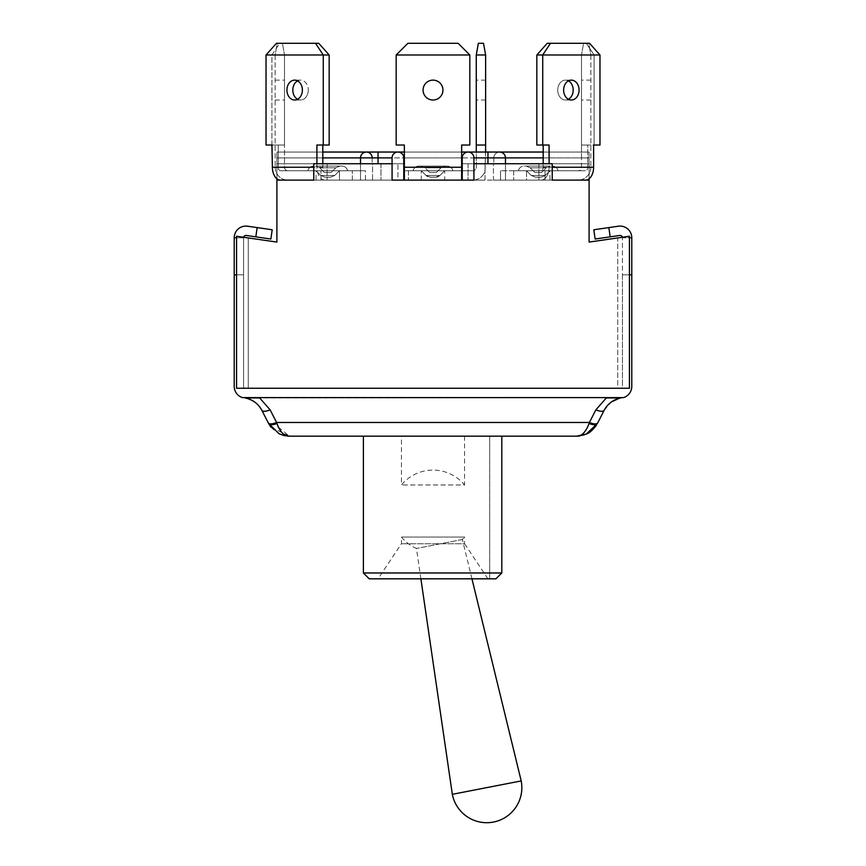 <?xml version="1.0" encoding="UTF-8"?>
<svg xmlns="http://www.w3.org/2000/svg" width="866" height="866" viewBox="0 0 866 866"><rect width="100%" height="100%" fill="white"/><g stroke="black" fill="none" stroke-linecap="round" stroke-linejoin="round"><path stroke-width="0.65" stroke-dasharray="4.33 3.25" d="M318.298 166.077L339.948 166.077L318.298 166.077M336.668 166.077L341.918 166.077A5.846 5.846 0 0 1 347.645 170.754L307.885 170.754L347.645 170.754C346.844 167.842 344.928 166.283 341.918 166.077L336.668 166.077M331.093 172.507L335.813 167.787L331.093 172.507L324.447 172.507L331.093 172.507L324.447 172.507L331.093 172.507L335.813 167.787L319.727 167.787L335.813 167.787L319.727 167.787L335.813 167.787L319.727 167.787L335.813 167.787L339.948 166.077L315.592 166.077L339.948 166.077L315.592 166.077L339.948 166.077L335.813 167.787L339.948 166.077M308.264 90.075A9.937 7.729 -90 0 1 300.545 100.012A9.937 7.729 -90 0 1 292.816 90.075A9.937 7.729 -90 0 1 300.545 80.127A9.937 7.729 -90 0 1 308.264 90.075M302.375 90.075A9.937 7.729 90 0 0 294.656 80.127A9.937 7.729 90 0 0 286.927 90.075A9.937 7.729 90 0 0 294.656 100.012A9.937 7.729 90 0 0 302.375 90.075M315.516 43.3L318.753 43.3L329.167 54.991L271.913 54.991L279.675 43.3L318.753 43.3L276.438 43.3L266.024 54.991L323.278 54.991L315.516 43.3L276.438 43.3L279.675 43.3L271.913 54.991L271.913 145.023L266.024 145.023L271.913 145.023L271.913 54.991L266.024 54.991L329.167 54.991L323.278 54.991L323.278 145.023L316.913 145.023L316.913 167.246A12.86 8.097 -90 0 0 325.01 180.106L365.484 180.106L365.484 170.754L325.01 170.754A3.507 2.208 90 0 1 322.801 167.246L322.801 145.023L329.167 145.023L329.167 54.991M272.389 145.023L278.278 145.023L272.389 145.023L278.278 145.023L278.278 167.246A3.507 2.208 -90 0 0 280.487 170.754L320.961 170.754L320.961 180.106L280.487 180.106A12.86 8.097 90 0 1 272.389 167.246L272.389 145.023L266.024 145.023L266.024 54.991M322.801 163.739L322.801 167.246A3.507 2.208 90 0 0 325.01 170.754L365.484 170.754L365.484 180.106L280.487 180.106L365.484 180.106L320.961 180.106L320.961 170.754L365.484 170.754L280.487 170.754A3.507 2.208 -90 0 1 278.278 167.246L278.278 145.023L271.913 145.023M420.822 166.077L445.178 166.077L420.822 166.077A5.846 5.846 0 0 1 424.957 167.787L441.043 167.787L424.957 167.787L441.043 167.787L424.957 167.787L441.043 167.787L424.957 167.787L420.822 166.077L445.178 166.077A5.846 5.846 0 0 0 441.043 167.787L445.178 166.077L418.852 166.077L447.148 166.077L418.852 166.077L433 166.077L420.822 166.077L424.957 167.787L429.677 172.507L436.323 172.507L429.677 172.507L436.323 172.507L429.677 172.507L436.323 172.507L429.677 172.507L424.957 167.787L429.677 172.507M433 170.754L413.125 170.754L433 170.754M442.937 90.075A9.937 9.937 0 0 1 428.031 98.681A9.937 9.937 0 0 1 428.031 81.458A9.937 9.937 0 0 1 442.937 90.075A9.937 9.937 0 0 0 428.031 81.458A9.937 9.937 0 0 0 428.031 98.681A9.937 9.937 0 0 0 442.937 90.075M469.827 54.991L458.136 43.3L469.827 54.991L396.173 54.991L407.864 43.3L458.136 43.3L407.864 43.3L396.173 54.991L469.827 54.991L458.136 43.3L407.864 43.3L396.173 54.991L396.173 145.023L404.357 145.023L404.357 180.106L404.357 145.023L396.173 145.023L396.173 54.991L469.827 54.991L469.827 145.023L469.827 54.991L469.827 145.023L461.643 145.023L469.827 145.023L461.643 145.023L461.643 180.106L461.643 167.246L461.643 170.754L404.357 170.754L461.643 170.754L404.357 170.754L461.643 170.754L461.643 180.106L404.357 180.106L404.357 145.023L396.173 145.023L396.173 54.991M461.643 180.106L404.357 180.106M471.948 578.824L462.368 539.507A40.929 40.929 0 0 0 464.566 537.05L401.434 537.05L464.566 537.05L464.566 543.751L401.434 543.751L464.566 543.751L487.959 578.824L378.041 578.824L487.959 578.824M495.882 578.824L369.241 578.824M501.804 436.172L363.395 436.172L501.804 436.172L489.669 436.172L489.669 578.824L489.669 436.172L501.804 436.172L501.804 572.978L363.395 572.978M452.333 794.317L521.202 780.926M462.368 539.507L416.449 548.438L462.368 539.507M423.063 90.075A9.937 9.937 0 0 0 437.969 98.681A9.937 9.937 0 0 0 437.969 81.458A9.937 9.937 0 0 0 423.063 90.075M549.087 163.739L549.087 145.023L542.722 145.023L542.722 54.991L599.976 54.991L599.976 145.023L587.722 145.023L587.722 167.246A3.507 2.208 90 0 1 585.513 170.754L540.99 170.754A3.507 2.208 -90 0 0 543.198 167.246L543.198 163.739M543.198 145.023L536.833 145.023L549.087 145.023L543.198 145.023L543.198 167.246A3.507 2.208 -90 0 1 540.99 170.754L585.513 170.754L500.516 170.754L545.039 170.754L545.039 180.106L500.516 180.106L500.516 170.754L500.516 180.106L589.097 180.106L589.097 242.079L629.441 236.234L629.441 388.239L629.441 236.234L629.441 388.239L236.559 388.239L236.559 236.234L276.904 242.079L276.904 180.106L551.274 180.106L493.436 180.106L538.879 180.106L493.436 180.106L493.436 163.739L552.227 163.739L505.495 163.739L552.227 163.739L552.227 180.106L589.097 180.106L538.879 180.106L552.227 180.106L552.227 163.739L552.227 180.106L552.227 163.739L552.227 180.106L493.436 180.106L493.436 163.739L538.879 163.739L538.879 180.106L538.879 163.739L589.097 163.739L589.097 157.893L589.097 180.106L589.097 152.037L589.097 157.893L589.097 152.037L543.198 152.037M525.727 170.754L558.115 170.754L525.727 170.754M594.087 145.023L599.976 145.023L594.087 145.023L594.087 54.991L586.325 43.3L589.562 43.3L550.484 43.3L542.722 54.991L536.833 54.991L599.976 54.991L594.087 54.991L594.087 145.023L587.722 145.023L593.611 145.023L593.611 167.246A12.86 8.097 -90 0 1 585.513 180.106L500.516 180.106L585.513 180.106L545.039 180.106L545.039 170.754L585.513 170.754A3.507 2.208 90 0 0 587.722 167.246L587.722 145.023L593.611 145.023M552.227 167.246L549.087 167.246A12.86 8.097 90 0 1 540.99 180.106A12.86 8.097 90 0 0 549.087 167.246L593.611 167.246M599.976 54.991L589.562 43.3L547.247 43.3L586.325 43.3L594.087 54.991L536.833 54.991L536.833 145.023L542.722 145.023M568.399 80.884A9.937 7.729 90 0 0 565.455 80.127A9.937 7.729 90 0 0 557.736 90.075A9.937 7.729 90 0 0 565.455 100.012A9.937 7.729 90 0 0 568.399 99.254M534.907 172.507L530.187 167.787L534.907 172.507L541.553 172.507L534.907 172.507L541.553 172.507L534.907 172.507L530.187 167.787L546.273 167.787L530.187 167.787L546.273 167.787L530.187 167.787L546.273 167.787L530.187 167.787L526.052 166.077L550.408 166.077L526.052 166.077L550.408 166.077L526.052 166.077L550.408 166.077L526.052 166.077L530.187 167.787L526.052 166.077M529.332 166.077L524.082 166.077A5.846 5.846 0 0 0 518.355 170.754C519.156 167.842 521.072 166.283 524.082 166.077L529.332 166.077M589.097 152.037L499.65 152.037A5.846 5.846 0 0 1 505.495 157.893L505.495 163.739L589.097 163.739L589.097 157.893L487.959 157.893L493.804 157.893L487.959 157.893L487.959 152.037L499.65 152.037A5.846 5.846 0 0 0 493.804 157.893A5.846 5.846 0 0 1 499.65 152.037A5.846 5.846 0 0 0 493.804 157.893A5.846 5.846 0 0 1 499.65 152.037A5.846 5.846 0 0 1 505.495 157.893A5.846 5.846 0 0 0 499.65 152.037C503.189 152.394 505.138 154.343 505.495 157.893L581.497 157.893L581.497 167.246A3.507 3.507 0 0 1 577.99 170.754A3.507 3.507 0 0 0 581.497 167.246L581.497 145.023L581.497 157.893L589.097 157.893L589.097 152.037L499.65 152.037C503.189 152.394 505.138 154.343 505.495 157.893L505.495 163.739L473.929 163.739L473.929 180.106L462.228 180.106L462.228 163.739L589.097 163.739L589.097 180.106L589.097 163.739L462.228 163.739L462.228 180.106L403.772 180.106L589.097 180.106L589.097 163.739L589.097 178.775M590.85 54.991L590.85 167.246L590.85 54.991L581.497 54.991L581.497 145.023L590.85 145.023L581.497 145.023L581.497 54.991L590.85 54.991L588.75 43.3L583.597 43.3L581.497 54.991L583.597 43.3L588.75 43.3L590.85 54.991M590.85 90.075L590.85 80.127L590.85 90.075M513.679 170.754L577.99 170.754L513.679 170.754L513.679 180.106L513.679 170.754M590.85 167.246A12.86 12.86 0 0 1 577.99 180.106A12.86 12.86 0 0 0 590.85 167.246M590.85 145.023L581.497 145.023L590.85 145.023M513.679 180.106L577.99 180.106L513.679 180.106M581.497 90.075L581.497 80.127L581.497 90.075M485.62 152.037L485.036 171.078A12.86 12.86 0 0 1 472.76 180.106A12.86 12.86 0 0 0 485.036 171.078L485.62 145.023L476.268 145.023L476.268 167.246A3.507 3.507 0 0 1 472.76 170.754A3.507 3.507 0 0 0 476.268 167.246L476.268 152.037M408.449 170.754L472.76 170.754L408.449 170.754L408.449 180.106L408.449 170.754M413.125 170.754L452.875 170.754L413.125 170.754C413.926 167.842 415.832 166.283 418.852 166.077L447.148 166.077L418.852 166.077A5.846 5.846 0 0 0 413.125 170.754C413.926 167.842 415.832 166.283 418.852 166.077M485.62 54.991L476.268 54.991L476.268 145.023L485.62 145.023L485.62 54.991L483.509 43.3L478.368 43.3L476.268 54.991M485.62 145.023L476.268 145.023M472.76 180.106L408.449 180.106L472.76 180.106M476.268 90.075L476.268 80.127L476.268 90.075M485.62 90.075L485.62 80.127L485.62 90.075M397.927 163.739L372.196 163.739L403.772 163.739L380.964 163.739L397.927 163.739L397.927 180.106L462.228 180.106L462.228 163.739L468.073 163.739L462.228 163.739L462.228 180.106L468.073 180.106L392.071 180.106L403.772 180.106L403.772 163.739L403.772 180.106L403.772 163.739L403.772 180.106L380.964 180.106L397.927 180.106L397.927 163.739M366.35 152.037A5.846 5.846 0 0 1 372.196 157.893L378.041 157.893L378.041 152.037L397.927 152.037C394.376 152.394 392.428 154.343 392.071 157.893L487.959 157.893L378.041 157.893L378.041 152.037L366.35 152.037C362.811 152.394 360.862 154.343 360.505 157.893A5.846 5.846 0 0 1 366.35 152.037C362.811 152.394 360.862 154.343 360.505 157.893A5.846 5.846 0 0 1 366.35 152.037C362.811 152.394 360.862 154.343 360.505 157.893L276.904 157.893L276.904 152.037L276.904 180.106L325.01 180.106A12.86 8.097 -90 0 1 316.913 167.246L316.913 163.739M378.041 152.037L378.041 157.893L360.505 157.893L360.505 163.739L276.904 163.739L276.904 180.106L276.904 157.893L360.505 157.893L276.904 157.893L276.904 163.739L372.564 163.739L372.564 180.106L313.773 180.106L313.773 163.739L313.773 180.106L392.071 180.106L392.071 163.739L360.505 163.739L360.505 180.106L313.773 180.106L313.773 163.739L360.505 163.739L360.505 180.106L276.904 180.106L372.564 180.106L327.121 180.106L372.564 180.106L372.564 163.739L313.773 163.739L392.071 163.739L392.071 180.106L392.071 157.893A5.846 5.846 0 0 1 397.927 152.037A5.846 5.846 0 0 1 403.772 157.893L403.772 180.106M248.261 237.923L236.559 236.234L248.261 237.923L248.261 388.239L236.559 388.239L236.559 236.234L236.559 388.239L617.739 388.239L244.439 388.239A2.338 2.338 0 0 1 243.584 386.42A2.338 2.338 0 0 0 244.439 388.239L248.261 388.239L248.261 237.923M617.739 237.923L629.441 236.234L617.739 237.923L617.739 388.239L621.561 388.239A2.338 2.338 0 0 0 622.416 386.42A2.338 2.338 0 0 1 621.561 388.239L617.739 388.239L617.739 237.923M392.071 157.893C392.428 154.343 394.376 152.394 397.927 152.037C401.467 152.394 403.415 154.343 403.772 157.893C403.415 154.343 401.467 152.394 397.927 152.037L468.073 152.037C471.624 152.394 473.572 154.343 473.929 157.893A5.846 5.846 0 0 0 468.073 152.037A5.846 5.846 0 0 0 462.228 157.893L462.228 180.106M493.804 157.893L493.804 163.739L493.804 157.893M487.959 152.037L487.959 157.893L487.959 152.037L468.073 152.037C464.533 152.394 462.585 154.343 462.228 157.893C462.585 154.343 464.533 152.394 468.073 152.037C471.624 152.394 473.572 154.343 473.929 157.893L473.929 163.739M322.801 157.893L276.904 157.893L276.904 180.106L276.904 163.739L360.505 163.739L360.505 157.893L360.505 163.739L284.503 163.739L284.503 145.023L284.503 167.246A3.507 3.507 0 0 0 288.01 170.754A3.507 3.507 0 0 1 284.503 167.246L284.503 163.739L276.904 163.739L276.904 178.775M360.505 157.893L360.505 163.739L360.505 157.893M372.196 157.893L372.196 163.739L372.196 157.893L378.041 157.893L378.041 163.739M505.495 157.893L505.495 163.739L589.097 163.739L505.495 163.739L505.495 180.106L505.495 157.893M360.505 163.739L276.904 163.739L372.564 163.739L313.773 163.739L313.773 180.106L313.773 163.739L392.071 163.739M327.121 163.739L327.121 180.106L327.121 163.739M352.321 180.106L288.01 180.106L352.321 180.106L352.321 170.754L288.01 170.754L352.321 170.754L352.321 180.106M485.036 163.739L468.073 163.739L485.036 163.739L485.036 180.106L468.073 180.106L485.036 180.106L485.036 163.739M380.964 163.739L380.964 180.106L380.964 163.739M629.441 274.814L622.416 274.814L622.416 386.42L622.416 237.782L622.416 274.814L631.779 274.814L631.779 386.42A11.691 11.691 0 0 1 623.563 397.591L245.067 397.938C252.558 399.453 258.133 403.556 261.803 410.267A9.353 3.507 -27.3 0 0 270.116 409.845L276.936 423.496A9.353 3.897 -27.3 0 1 268.622 423.496L268.298 422.879A9.353 3.507 -27.3 0 0 276.611 422.467L589.389 422.467A9.353 3.507 -152.7 0 0 597.702 422.879L591.565 430.748L587.365 433.541L579.971 435.923M242.437 397.591A11.691 11.691 0 0 1 234.221 386.42L234.221 274.814L243.584 274.814L236.559 274.814M236.559 237.782L243.584 237.782L234.221 237.782L243.584 237.782L243.584 386.42L243.584 237.782A2.338 2.338 0 0 1 243.638 237.252A2.338 2.338 0 0 0 243.584 237.782A2.338 2.338 0 0 1 246.258 235.465L270.863 239.027L255.816 236.851L257.159 227.596L272.205 229.771L247.589 226.21A11.691 11.691 0 0 0 234.221 237.782A11.691 11.691 0 0 1 247.589 226.21A11.691 11.691 0 0 0 234.221 237.782L234.221 274.814M631.779 274.814L631.779 237.782A11.691 11.691 0 0 0 618.411 226.21A11.691 11.691 0 0 1 631.779 237.782A11.691 11.691 0 0 0 618.411 226.21L593.795 229.771L608.841 227.596L610.184 236.851L619.742 235.465A2.338 2.338 0 0 1 622.416 237.782A2.338 2.338 0 0 0 622.362 237.252A2.338 2.338 0 0 1 622.416 237.782L629.441 237.782M623.563 397.591L606.33 397.938L620.933 397.938C613.442 399.453 607.867 403.556 604.197 410.267L611.45 401.954M577.698 436.15L576.594 436.172C581.616 436.399 585.773 432.166 589.064 423.496L595.884 409.845A9.353 3.507 -152.7 0 0 604.197 410.267M234.221 237.782L243.584 237.782A2.338 2.338 0 0 1 246.258 235.465L255.816 236.851L246.258 235.465M619.742 235.465L610.184 236.851L619.742 235.465A2.338 2.338 0 0 1 622.416 237.782L631.779 237.782M278.311 427.09L289.406 436.172L270.906 427.09M618.411 226.21L608.841 227.596L610.184 236.851L595.137 239.027L610.184 236.851L595.137 239.027L593.795 229.771L608.841 227.596L610.184 236.851M576.691 436.172L289.406 436.172M589.064 423.496A9.353 3.897 -152.7 0 0 597.378 423.496M270.863 239.027L255.816 236.851L257.159 227.596L272.205 229.771L270.863 239.027M579.073 90.075A9.937 7.729 -90 0 0 571.343 80.127A9.937 7.729 -90 0 0 563.625 90.075A9.937 7.729 -90 0 0 571.343 100.012A9.937 7.729 -90 0 0 579.073 90.075M536.833 54.991L547.247 43.3L550.484 43.3M573.184 90.075A9.937 7.729 90 0 1 565.455 100.012A9.937 7.729 90 0 1 557.736 90.075A9.937 7.729 90 0 1 565.455 80.127A9.937 7.729 90 0 1 573.184 90.075M275.15 54.991L275.15 167.246L275.15 54.991L284.503 54.991L284.503 145.023L275.15 145.023L284.503 145.023L284.503 54.991L275.15 54.991L277.25 43.3L282.403 43.3L284.503 54.991L282.403 43.3L277.25 43.3L275.15 54.991M275.15 90.075L275.15 80.127L275.15 90.075M275.15 167.246A12.86 12.86 0 0 0 288.01 180.106A12.86 12.86 0 0 1 275.15 167.246M275.15 145.023L284.503 145.023L275.15 145.023M284.503 90.075L284.503 80.127L284.503 90.075M297.601 99.254A9.937 7.729 -90 0 0 300.545 100.012A9.937 7.729 -90 0 0 308.264 90.075A9.937 7.729 -90 0 0 300.545 80.127A9.937 7.729 -90 0 0 297.601 80.884M464.566 436.172L464.566 484.971L401.434 484.971L464.566 484.971A40.929 40.929 0 0 0 401.434 484.971L401.434 436.172L464.566 436.172L401.434 436.172M536.022 177.184L541.077 177.184L536.022 177.184M530.88 170.754L549.932 170.754L526.539 170.754L549.932 170.754L526.539 170.754L526.539 180.106L549.932 180.106L526.539 180.106L549.932 180.106L526.539 180.106L549.932 180.106L526.539 180.106L526.539 170.754L530.88 170.754M327.77 177.184L324.923 177.184L327.77 177.184M330.606 177.184L334.741 175.473L339.461 170.754L334.741 175.473L330.606 177.184L324.923 177.184L330.606 177.184L324.923 177.184L330.606 177.184L334.741 175.473L320.788 175.473L334.741 175.473L320.788 175.473L334.741 175.473L320.788 175.473L334.741 175.473L339.461 170.754L316.068 170.754L339.461 170.754L339.461 180.106L316.068 180.106L339.461 180.106L316.068 180.106L339.461 180.106L316.068 180.106L339.461 180.106L339.461 170.754L316.068 170.754L339.461 170.754L316.068 170.754L339.461 170.754L339.461 180.106M430.164 177.184L426.029 175.473L421.309 170.754L426.029 175.473L439.971 175.473L426.029 175.473L439.971 175.473L426.029 175.473L439.971 175.473L435.836 177.184A5.846 5.846 0 0 0 439.971 175.473L426.029 175.473L430.164 177.184L435.836 177.184L430.164 177.184A5.846 5.846 0 0 1 426.029 175.473L421.309 170.754L444.691 170.754L421.309 170.754L421.309 180.106L444.691 180.106L421.309 180.106L444.691 180.106L421.309 180.106L444.691 180.106L421.309 180.106L421.309 170.754L421.309 180.106M538.23 177.184L541.077 177.184L538.23 177.184M535.394 177.184L531.259 175.473L526.539 170.754L531.259 175.473L535.394 177.184L541.077 177.184L535.394 177.184L531.259 175.473L545.212 175.473L531.259 175.473L545.212 175.473L531.259 175.473L545.212 175.473L531.259 175.473L526.539 170.754L526.539 180.106M322.801 167.246L278.278 167.246L322.801 167.246M272.389 167.246L313.773 167.246M461.643 167.246L404.357 167.246M543.198 167.246L587.722 167.246L543.198 167.246M462.228 157.893L403.772 157.893M487.959 163.739L487.959 157.893L487.959 163.739L487.959 157.893L473.929 157.893M404.357 157.893L461.643 157.893M468.073 163.739L468.073 180.106L468.073 163.739M543.198 157.893L589.097 157.893M257.159 227.596L255.816 236.851M324.447 172.507L319.727 167.787L324.447 172.507L319.727 167.787L315.592 166.077M307.885 170.754C308.697 167.842 310.602 166.283 313.622 166.077C310.602 166.283 308.697 167.842 307.885 170.754C308.697 167.842 310.602 166.283 313.622 166.077M294.656 100.012L300.545 100.012L294.656 100.012M294.656 80.127L300.545 80.127L294.656 80.127M436.323 172.507L441.043 167.787L436.323 172.507L441.043 167.787L445.178 166.077M452.875 170.754C452.074 167.842 450.168 166.283 447.148 166.077C450.168 166.283 452.074 167.842 452.875 170.754C452.074 167.842 450.168 166.283 447.148 166.077M420.887 578.824L416.449 548.438A40.929 40.929 0 0 1 401.434 537.05L401.434 543.751L378.041 578.824M571.343 80.127L565.455 80.127L571.343 80.127M571.343 100.012L565.455 100.012L571.343 100.012M558.115 170.754C557.303 167.842 555.398 166.283 552.378 166.077C555.398 166.283 557.303 167.842 558.115 170.754C557.303 167.842 555.398 166.283 552.378 166.077M541.553 172.507L546.273 167.787L541.553 172.507L546.273 167.787L550.408 166.077M590.85 80.127L581.497 80.127M590.85 100.012L581.497 100.012M485.62 80.127L476.268 80.127M485.62 100.012L476.268 100.012M404.357 152.037L461.643 152.037M276.904 152.037L322.801 152.037L276.904 152.037M270.928 427.122L276.243 432.112M278.008 433.206C280.227 434.678 283.745 435.663 288.53 436.161M246.745 398.306C253.738 400.406 258.761 404.4 261.803 410.267M594.368 427.977L591.565 430.748M587.365 433.541L583.024 435.262M518.355 170.754C519.156 167.842 521.072 166.283 524.082 166.077M275.15 100.012L284.503 100.012M275.15 80.127L284.503 80.127M347.645 170.754C346.844 167.842 344.928 166.283 341.918 166.077M541.077 177.184L545.212 175.473L549.932 170.754L545.212 175.473L541.077 177.184L545.212 175.473L549.932 170.754L549.932 180.106M324.923 177.184L320.788 175.473L316.068 170.754L320.788 175.473L324.923 177.184L320.788 175.473L316.068 170.754L316.068 180.106M435.836 177.184L439.971 175.473L444.691 170.754L439.971 175.473L444.691 170.754L444.691 180.106"/><path stroke-width="1.3" d="M271.913 145.023L272.389 167.246A12.86 8.097 90 0 0 280.487 180.106L313.773 180.106L276.904 180.106L276.904 242.079L236.559 236.234L236.559 388.239L629.441 388.239L629.441 236.234L589.097 242.079L589.097 180.106L552.227 180.106L585.513 180.106A12.86 8.097 -90 0 0 593.611 167.246L593.611 145.023L599.976 145.023L599.976 54.991L542.722 54.991L542.722 145.023L549.087 145.023L549.087 163.739M501.804 436.172L501.804 572.978L363.395 572.978L369.241 578.824L495.882 578.824L501.804 572.978L495.882 578.824M521.202 780.926L452.333 794.317A35.073 35.073 0 0 0 486.768 822.7A35.073 35.073 0 0 0 521.202 780.926L471.948 578.824M461.643 180.106L461.643 145.023L469.827 145.023L469.827 54.991L396.173 54.991L396.173 145.023L404.357 145.023L404.357 180.106M423.063 90.075A9.937 9.937 0 0 1 437.969 81.458A9.937 9.937 0 0 1 437.969 98.681A9.937 9.937 0 0 1 423.063 90.075M396.173 54.991L407.864 43.3L458.136 43.3L469.827 54.991M563.625 90.075A9.937 7.729 -90 0 1 571.343 80.127A9.937 7.729 -90 0 1 579.073 90.075A9.937 7.729 -90 0 1 571.343 100.012A9.937 7.729 -90 0 1 563.625 90.075M536.833 54.991L542.722 54.991L550.484 43.3L547.247 43.3L536.833 54.991L536.833 145.023L542.722 145.023M543.198 163.739L543.198 145.023M550.484 43.3L589.562 43.3L599.976 54.991M568.399 99.254A9.937 7.729 90 0 0 573.184 90.075A9.937 7.729 90 0 0 568.399 80.884M476.268 152.037L476.268 145.023L485.62 145.023L485.62 152.037M476.268 145.023L476.268 54.991L485.62 54.991L485.62 145.023M485.62 54.991L483.509 43.3L478.368 43.3L476.268 54.991M392.071 163.739L313.773 163.739L313.773 180.106L276.904 180.106L276.904 178.775M403.772 157.893L403.772 180.106L392.071 180.106L392.071 157.893A5.846 5.846 0 0 1 397.927 152.037A5.846 5.846 0 0 1 403.772 157.893L404.357 157.893M461.643 157.893L462.228 157.893L462.228 180.106L403.772 180.106M462.228 157.893A5.846 5.846 0 0 1 468.073 152.037A5.846 5.846 0 0 1 473.929 157.893L505.495 157.893L505.495 163.739L505.495 157.893A5.846 5.846 0 0 0 499.65 152.037C503.189 152.394 505.138 154.343 505.495 157.893A5.846 5.846 0 0 0 499.65 152.037L543.198 152.037M473.929 157.893L473.929 180.106L462.228 180.106M322.801 157.893L360.505 157.893A5.846 5.846 0 0 1 366.35 152.037C362.811 152.394 360.862 154.343 360.505 157.893L360.505 163.739M589.097 178.775L589.097 180.106L552.227 180.106L552.227 163.739L473.929 163.739M366.35 152.037L322.801 152.037L366.35 152.037A5.846 5.846 0 0 1 372.196 157.893A5.846 5.846 0 0 0 366.35 152.037L404.357 152.037M623.563 397.591L606.33 397.938L595.884 409.845L589.389 422.467L276.611 422.467L270.116 409.845L259.67 397.938L245.067 397.938C252.558 399.453 258.133 403.556 261.803 410.267L268.622 423.496L279.058 433.758L284.037 435.555L289.385 436.172C284.384 436.41 280.227 432.188 276.936 423.496L276.611 422.467A9.353 3.507 152.7 0 1 268.298 422.879L261.803 410.267A9.353 3.507 152.7 0 0 270.116 409.845L259.67 397.938L242.437 397.591L623.563 397.591A11.691 11.691 0 0 0 631.779 386.42L631.779 274.814L629.441 274.814M236.559 274.814L234.221 274.814L234.221 386.42A11.691 11.691 0 0 0 242.437 397.591M234.221 274.814L234.221 237.782A11.691 11.691 0 0 1 247.589 226.21L257.159 227.596L255.816 236.851L270.863 239.027L272.205 229.771L257.159 227.596M246.258 235.465A2.338 2.338 0 0 0 243.638 237.252A2.338 2.338 0 0 1 246.258 235.465L255.816 236.851M618.411 226.21L593.795 229.771L595.137 239.027L610.184 236.851L608.841 227.596L618.411 226.21A11.691 11.691 0 0 1 631.779 237.782L631.779 274.814M604.197 410.267C607.867 403.556 613.442 399.453 620.933 397.938L606.33 397.938L595.884 409.845A9.353 3.507 27.3 0 0 604.197 410.267L597.702 422.879L604.197 410.267C607.239 404.4 612.262 400.406 619.255 398.306L611.45 401.954M597.378 423.496L597.702 422.879A9.353 3.507 27.3 0 1 589.389 422.467L589.064 423.496C585.784 432.166 581.627 436.388 576.594 436.172L586.325 434.05L597.378 423.496A9.353 3.897 27.3 0 1 589.064 423.496M579.971 435.923L577.698 436.15M619.742 235.465A2.338 2.338 0 0 1 622.362 237.252A2.338 2.338 0 0 0 619.742 235.465L610.184 236.851M270.906 427.09L268.622 423.496A9.353 3.897 152.7 0 0 276.936 423.496M629.441 237.782L631.779 237.782M234.221 237.782L236.559 237.782M276.936 423.517L278.311 427.09M576.691 436.172L289.406 436.172M316.913 163.739L316.913 145.023L323.278 145.023L323.278 54.991L266.024 54.991L266.024 145.023L272.389 145.023M286.927 90.075A9.937 7.729 90 0 1 294.656 80.127A9.937 7.729 90 0 1 302.375 90.075A9.937 7.729 90 0 1 294.656 100.012A9.937 7.729 90 0 1 286.927 90.075M266.024 54.991L276.438 43.3L315.516 43.3L323.278 54.991L329.167 54.991L329.167 145.023L323.278 145.023M322.801 145.023L322.801 163.739M329.167 54.991L318.753 43.3L315.516 43.3M297.601 80.884A9.937 7.729 -90 0 0 292.816 90.075A9.937 7.729 -90 0 0 297.601 99.254M461.643 167.246L404.357 167.246M593.611 167.246L552.227 167.246M461.643 152.037L487.959 152.037L487.959 163.739M360.505 157.893L392.071 157.893M378.041 152.037L378.041 163.739M505.495 157.893L543.198 157.893M313.773 167.246L272.389 167.246M363.395 436.172L363.395 572.978M420.887 578.824L452.333 794.317M487.959 152.037L499.65 152.037M246.745 398.306C253.738 400.406 258.75 404.4 261.803 410.267L261.684 410.04M279.058 433.758L284.037 435.555M269.543 425.141L270.928 427.122M586.325 434.05C589.454 433.043 592.853 430.045 596.501 425.054M576.832 436.172L584.355 434.84"/></g></svg>
